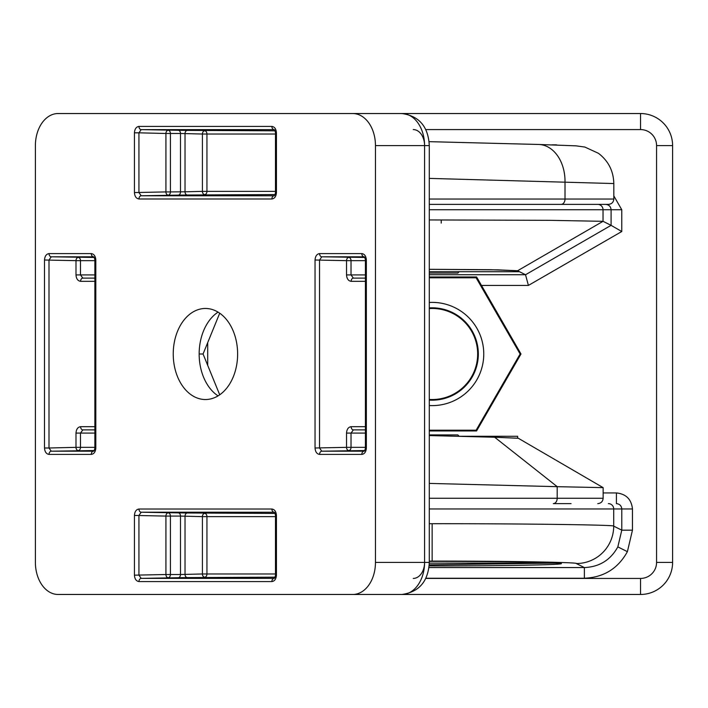 <?xml version="1.0" encoding="UTF-8"?>
<svg xmlns="http://www.w3.org/2000/svg" width="708" height="708" viewBox="0 0 708 708"><rect width="100%" height="100%" fill="white"/><g stroke="black" fill="none" stroke-linecap="round" stroke-linejoin="round"><path stroke-width="1.06" d="M556.815 563.046L429.269 563.161M496.264 563.161L519.796 563.161M218.055 395.887A46.179 32.657 90 0 1 199.16 354A46.179 32.657 90 0 1 218.055 312.113M237.623 354A45.533 32.196 90 0 1 204.869 399.524A45.533 32.196 90 0 1 173.239 354A45.533 32.196 90 0 1 204.869 308.476A45.533 32.196 90 0 1 237.623 354M375.461 562.4A32.064 22.674 90 0 1 352.788 594.463L58.074 594.463A32.064 22.674 90 0 1 35.4 562.4L35.4 145.6A32.064 22.674 90 0 1 58.074 113.537L352.788 113.537A32.064 22.674 90 0 1 375.461 145.6L375.461 562.4L424.579 562.4A16.027 11.337 90 0 1 413.251 578.427M219.719 394.807L203.063 354L219.719 313.193M517.636 438.243L495.326 437.261L518.283 438.243M538.115 144.459A37.409 27.355 91.5 0 1 538.611 144.467L576.047 145.839L584.861 147.06L598.437 153.3C608.376 160.928 613.509 171.017 613.818 183.549L429.278 178.389M429.278 199.037L613.818 199.037C613.509 202.284 611.721 204.063 608.473 204.382L429.278 204.382M429.278 435.57L494.671 437.243L494.671 436.287L517.636 436.287L517.636 438.119M557.196 486.679L557.196 498.273A5.345 3.912 90 0 1 553.284 503.618L571.073 503.618M518.274 438.243L603.128 487.635L557.231 486.679L494.671 437.243M557.231 486.679L429.278 483.405M199.16 354L203.063 354M366.355 447.996L365.416 447.996L365.416 260.004L366.355 260.004L366.355 447.996C366.063 451.863 364.558 453.996 361.823 454.403L319.582 454.403C316.848 453.996 315.334 451.863 315.042 447.996L346.531 447.341L346.531 433.084C346.823 429.216 348.363 427.083 351.141 426.676A3.204 2.23 90 0 0 353.372 429.88L365.416 429.88M365.416 278.12L353.372 278.12A3.204 2.23 -90 0 0 351.141 281.324L365.416 281.324M365.416 260.659L351.026 260.659L351.026 274.916L353.372 278.12M353.372 429.88L351.026 433.084L351.026 447.341L365.416 447.341M365.416 260.004C365.001 257.836 364.558 256.774 364.08 256.8L321.804 256.8L319.538 260.004L319.538 447.996L321.804 451.2L364.045 451.2A3.204 2.266 -90 0 0 361.823 454.403M364.08 256.8L364.045 256.8A3.204 2.266 -90 0 1 361.823 253.597C364.558 254.004 366.063 256.137 366.355 260.004M364.762 257.455L321.804 256.8A3.204 2.266 -90 0 1 319.582 253.597L361.823 253.597M319.582 454.403A3.204 2.266 -90 0 1 321.804 451.2L364.762 450.545M365.416 274.916L346.531 274.916L346.531 260.659L315.042 260.004C315.334 256.137 316.848 254.004 319.582 253.597M94.881 278.12L82.836 278.12L80.491 274.916L94.881 274.916M94.881 433.084L80.491 433.084L82.836 429.88L94.881 429.88M187.337 195.01L178.266 195.125A3.204 2.266 -90 0 0 180.496 191.912L180.496 133.485L170.416 133.485L170.416 191.912L185.027 191.806A3.204 2.266 -91.4 0 0 187.337 195.01L275.111 194.576M180.496 133.485L185.027 133.6L185.027 191.806L202.408 191.372L202.408 134.024L185.027 133.6A3.204 2.266 -88.6 0 1 187.337 130.396L178.266 130.281A3.204 2.266 -90 0 1 180.496 133.485M94.226 450.545L51.268 451.2L49.002 447.996L44.507 447.996L44.507 260.004C44.799 256.137 46.303 254.004 49.038 253.597A3.204 2.266 90 0 0 51.268 256.8L49.002 260.004L49.002 447.996L75.995 447.341L75.995 433.084C76.287 429.216 77.827 427.083 80.606 426.676A3.204 2.23 -90 0 0 82.836 429.88M82.836 278.12A3.204 2.23 -90 0 0 80.606 281.324L94.881 281.324M185.027 516.194A3.204 2.266 91.4 0 1 187.337 512.99L178.266 512.875A3.204 2.266 -90 0 1 180.496 516.088L170.416 516.088L170.416 574.515L180.496 574.515L180.496 516.088L185.027 516.194L185.027 574.4L180.496 574.515A3.204 2.266 -90 0 1 178.266 577.719L187.337 577.604A3.204 2.266 -91.4 0 1 185.027 574.4L202.408 573.976L202.408 516.628L185.027 516.194M134.431 192.567L165.92 191.912L165.92 133.485L138.927 132.83L138.927 192.567L141.193 195.78L274.12 195.78A3.204 2.266 -90 0 0 271.89 198.983L138.972 198.983C136.237 198.576 134.724 196.435 134.431 192.567L134.431 132.83C134.724 128.962 136.237 126.829 138.972 126.422L271.89 126.422A3.204 2.266 90 0 0 274.12 129.626L141.193 129.626L138.927 132.83L134.431 132.83M274.155 129.626L274.155 129.626C274.633 129.599 275.076 130.67 275.492 132.83L276.43 132.83L276.43 192.567L275.492 192.567L275.492 132.83M49.038 253.597L91.279 253.597A3.204 2.266 90 0 0 93.509 256.8L51.268 256.8L94.226 257.455M49.038 454.403A3.204 2.266 90 0 1 51.268 451.2L93.509 451.2A3.204 2.266 90 0 0 91.279 454.403L49.038 454.403C46.303 453.996 44.799 451.863 44.507 447.996M138.972 581.578C136.237 581.171 134.724 579.038 134.431 575.17L134.431 515.433C134.724 511.565 136.237 509.424 138.972 509.017A3.204 2.266 90 0 0 141.193 512.22L138.927 515.433L138.927 575.17L141.193 578.374L274.12 578.374A3.204 2.266 90 0 0 271.89 581.578L138.972 581.578A3.204 2.266 -90 0 1 141.193 578.374L178.266 577.719M276.43 575.17L275.492 575.17L275.492 515.433C275.076 513.265 274.624 512.194 274.155 512.229L274.12 512.22A3.204 2.266 -90 0 1 271.89 509.017C274.624 509.424 276.138 511.565 276.43 515.433L276.43 575.17C276.138 579.038 274.624 581.171 271.89 581.578M178.266 130.281L141.193 129.626A3.204 2.266 -90 0 1 138.972 126.422M178.266 195.125L141.193 195.78A3.204 2.266 90 0 0 138.972 198.983M44.507 260.004L75.995 260.659L75.995 274.916C76.287 278.784 77.827 280.917 80.606 281.324M93.544 451.2C94.014 451.226 94.465 450.164 94.881 447.996L95.819 447.996C95.527 451.863 94.014 453.996 91.279 454.403M91.279 253.597C94.014 254.004 95.527 256.137 95.819 260.004L94.881 260.004C94.465 257.845 94.022 256.774 93.544 256.8M134.431 575.17L165.92 574.515L165.92 516.088L134.431 515.433M275.492 515.433L276.43 515.433M457.527 436.287L494.671 436.287M352.788 594.463L401.914 594.463A32.064 22.674 -90 0 0 424.579 562.4L424.579 145.6A32.064 22.674 -90 0 0 401.914 113.537L107.191 113.537M352.788 113.537L401.914 113.537C419.198 116.006 428.322 126.688 429.278 145.6L424.579 145.6A16.027 11.337 90 0 0 413.251 129.573M107.191 594.463L640.536 594.463L640.536 578.427A16.027 16.027 0 0 0 656.573 562.4L656.573 145.6A16.027 16.027 0 0 0 640.536 129.573L425.703 129.573M552.028 144.839L556.107 144.839L552.028 144.839M429.198 564.825L557.214 563.072M560.851 563.418L551.337 562.763C532.239 561.94 483.051 561.373 432.137 561.382L429.278 561.382L432.137 561.382C469.962 561.294 559.692 561.966 561.453 563.639C559.692 565.311 469.962 565.984 432.137 565.896L429.119 565.896M632.465 508.964L621.783 508.964C621.438 505.742 619.65 503.963 616.42 503.618L616.42 492.936C626.093 493.954 631.439 499.299 632.465 508.964L632.465 530.177L627.394 551.665C618.031 568.577 603.694 577.436 584.374 578.241L584.374 567.559C599.402 566.931 610.562 560.046 617.836 546.886L621.783 530.177L621.783 508.964L429.278 508.964M429.278 302.458A51.622 51.622 0 0 1 483.759 354A51.622 51.622 0 0 1 429.278 405.542M429.278 400.091A46.179 46.179 0 0 0 478.325 354A46.179 46.179 0 0 0 429.278 307.909M429.278 399.445A45.533 45.533 0 0 0 477.67 354A45.533 45.533 0 0 0 429.278 308.555M429.278 523.708L432.137 523.708C520.088 523.601 618.128 524.92 613.712 526.141L621.783 530.177L632.465 530.177M429.278 430.951L476.564 430.951L520.991 354L476.608 276.978L429.278 276.978M429.278 269.323L497.883 269.854L517.548 270.739L490.467 269.704L429.278 269.305M429.278 274.731L525.531 274.731L517.583 270.757L517.583 271.713L429.278 271.713M429.278 219.94L549.859 220.33L603.03 221.321L611.084 225.348L611.092 209.727C610.747 206.497 608.96 204.718 605.729 204.382L571.073 204.382M613.818 195.886L621.766 209.727L603.03 209.727L603.03 221.321L517.583 270.757M525.531 274.731L528.398 285.421L481.396 285.421M429.278 430.199L476.13 430.199L520.132 354L476.13 277.801L429.278 277.801M520.132 354L520.991 354M476.13 430.199L476.564 430.951M476.13 277.801L476.608 276.978M525.54 274.739L611.084 225.348L621.766 231.516L528.398 285.421M519.486 271.713L517.583 271.713M223.737 113.537L640.536 113.537A32.064 32.064 0 0 1 672.6 145.6L672.6 562.4A32.064 32.064 0 0 1 640.536 594.463A32.064 32.064 0 0 0 672.6 562.4L656.573 562.4M429.278 434.916L457.793 434.916L459.165 436.287M459.165 271.713L457.793 273.084L429.278 273.084M441.226 223.082L441.226 219.94M315.042 447.996L315.042 260.004M276.43 192.567C276.138 196.435 274.624 198.576 271.89 198.983M271.89 126.422C274.624 126.829 276.138 128.962 276.43 132.83M95.819 260.004L95.819 447.996M138.972 509.017L271.89 509.017M274.155 512.229L141.193 512.22L178.266 512.875M187.337 512.99L275.111 513.424M275.111 577.179L187.337 577.604M275.492 516.628L206.94 516.628L206.94 573.976L275.492 573.976M80.606 426.676L94.881 426.676M187.337 130.396L275.111 130.821M275.492 134.024L206.94 134.024L206.94 191.372L275.492 191.372M351.141 426.676L365.416 426.676M346.531 274.916C346.823 278.784 348.363 280.917 351.141 281.324M429.075 141.662L538.611 144.467A37.409 27.355 91.5 0 1 565.011 181.859L565.011 199.037A5.345 3.912 90 0 1 561.108 204.382M429.278 498.273L603.136 498.273C602.818 501.521 601.039 503.3 597.791 503.618M365.416 433.084L346.531 433.084M351.026 260.659L346.531 260.659A3.204 2.23 -88.6 0 1 348.796 257.455A3.204 2.266 -90 0 1 351.026 260.659M346.531 447.341L351.026 447.341A3.204 2.266 -90 0 1 348.796 450.545A3.204 2.23 -91.4 0 1 346.531 447.341M94.881 260.659L80.491 260.659L80.491 274.916L75.995 274.916M75.995 433.084L80.491 433.084L80.491 447.341L94.881 447.341M170.416 191.912A3.204 2.266 -90 0 1 168.185 195.125A3.204 2.23 -91.4 0 1 165.92 191.912L170.416 191.912M170.416 133.485L165.92 133.485A3.204 2.23 -88.6 0 1 168.185 130.281A3.204 2.266 -90 0 1 170.416 133.485M202.408 191.372A3.204 2.266 -91.4 0 0 204.718 194.576A3.204 2.266 -90 0 0 206.94 191.372L202.408 191.372M202.408 134.024L206.94 134.024A3.204 2.266 -90 0 0 204.718 130.821A3.204 2.266 -88.6 0 0 202.408 134.024M80.491 447.341A3.204 2.266 -90 0 1 78.261 450.545A3.204 2.23 -91.4 0 1 75.995 447.341L80.491 447.341M78.261 257.455A3.204 2.266 -90 0 1 80.491 260.659L75.995 260.659A3.204 2.23 -88.6 0 1 78.261 257.455M168.185 512.875A3.204 2.266 -90 0 1 170.416 516.088L165.92 516.088A3.204 2.23 -88.6 0 1 168.185 512.875M204.718 513.424A3.204 2.266 -88.6 0 0 202.408 516.628L206.94 516.628A3.204 2.266 90 0 0 204.718 513.424M165.92 574.515L170.416 574.515A3.204 2.266 -90 0 1 168.185 577.719A3.204 2.23 -91.4 0 1 165.92 574.515M206.94 573.976L202.408 573.976A3.204 2.266 88.6 0 0 204.718 577.179A3.204 2.266 90 0 0 206.94 573.976M375.461 145.6L424.579 145.6M429.278 145.6L429.278 562.4L424.579 562.4M627.394 551.665L617.836 546.886M428.933 567.559L584.374 567.559L576.33 563.541C579.834 562.32 501.981 561.001 432.137 561.108L429.278 561.108M432.137 561.108L432.137 523.708M207.709 342.61L207.709 365.39M425.703 578.427L640.536 578.427M621.766 209.727L621.766 231.516M603.136 492.936L616.42 492.936M584.374 578.241L425.791 578.241M576.33 563.541A37.409 37.374 -63.4 0 0 613.712 526.141L613.712 508.964A5.345 5.337 -90 0 0 608.367 503.618M597.685 204.382A5.345 5.337 -90 0 1 603.03 209.727L429.278 209.727M640.536 129.573L640.536 113.537A32.064 32.064 0 0 1 672.6 145.6L656.573 145.6M613.818 183.549L613.818 199.037M603.136 487.644L603.136 498.273M365.416 447.996C365.001 450.164 364.558 451.226 364.08 451.2M275.492 192.567C275.076 194.735 274.624 195.806 274.155 195.771M94.881 447.996L94.881 260.004M275.492 575.17C275.076 577.339 274.624 578.409 274.155 578.374M429.278 562.4C428.322 581.312 419.198 591.994 401.914 594.463M556.904 144.99L556.107 144.839"/></g></svg>

